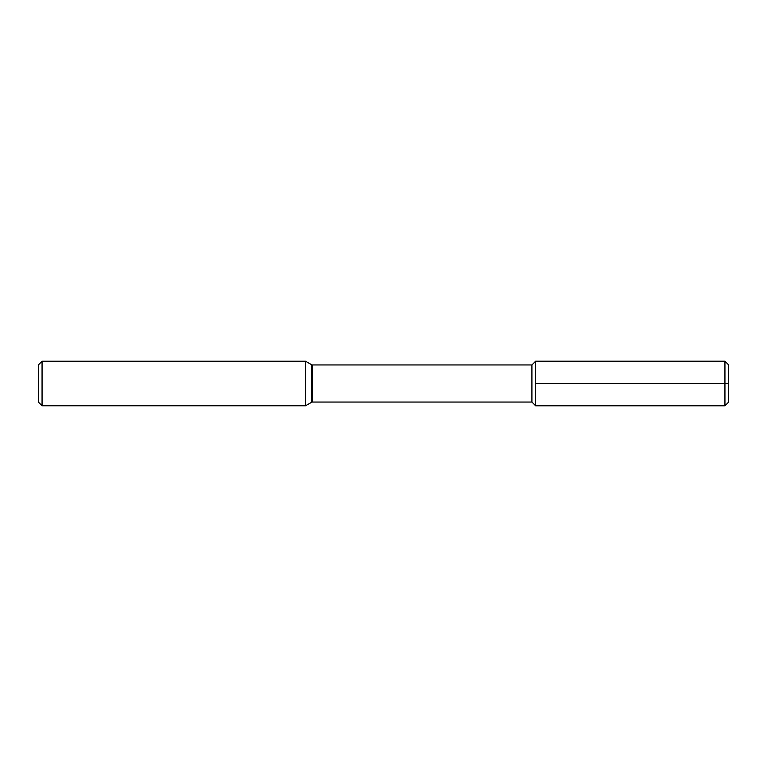<?xml version="1.0" encoding="UTF-8"?>
<svg xmlns="http://www.w3.org/2000/svg" width="767" height="767" viewBox="0 0 767 767"><rect width="100%" height="100%" fill="white"/><g stroke="black" fill="none" stroke-linecap="round" stroke-linejoin="round"><path stroke-width="1.15" d="M531.914 364.948L531.914 402.052L535.663 405.801L724.94 405.801L724.94 383.5L728.65 383.5L728.65 402.09L724.94 405.801L728.65 402.09L724.94 405.801L535.663 405.801L724.94 405.801L535.663 405.801L535.663 361.199L531.914 364.948L312.39 364.948A1.486 1.486 0 0 1 311.651 364.747L305.563 361.228L42.06 361.228L38.35 364.948L38.35 402.052L42.06 405.772L42.06 361.228M531.914 402.052L312.39 402.052A1.486 1.486 0 0 0 311.651 402.253L305.563 405.772L305.563 361.228M305.563 405.772L42.06 405.772M724.94 361.199L724.94 405.801L728.65 402.09L728.65 364.91L724.94 361.199L535.663 361.199L535.663 405.801L535.663 383.5L724.94 383.5M312.39 402.052L312.39 364.948M311.651 402.253L311.651 364.747"/></g></svg>
